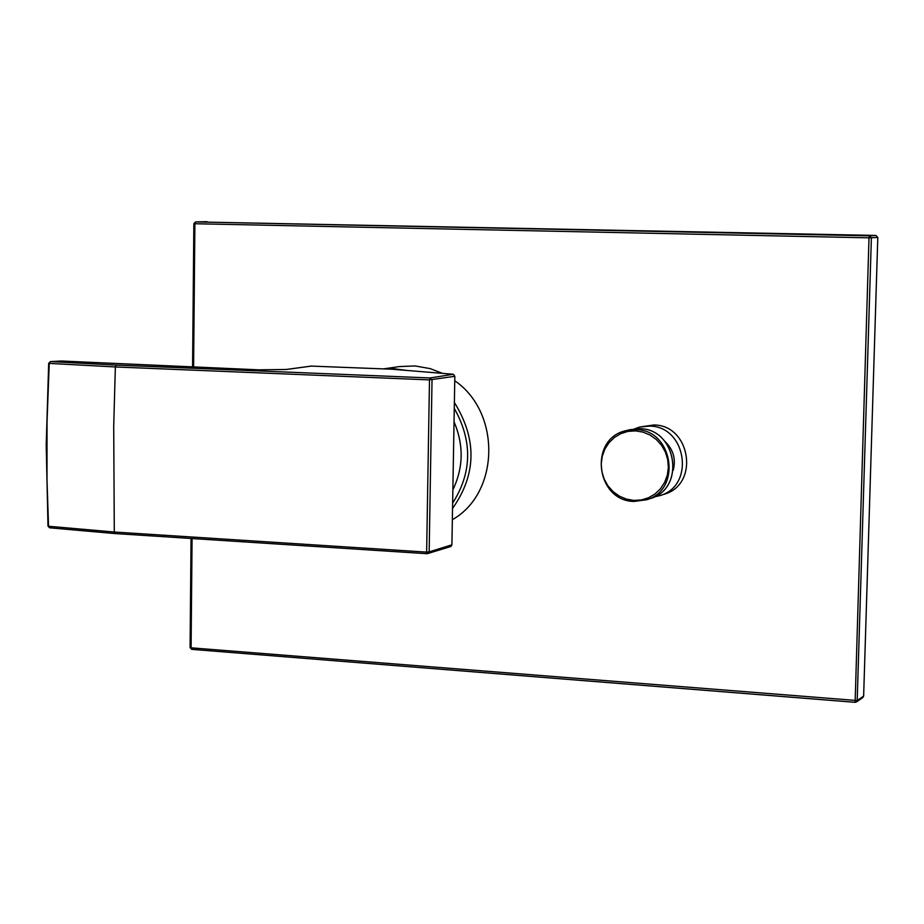 <?xml version="1.0" encoding="UTF-8"?>
<svg xmlns="http://www.w3.org/2000/svg" width="924" height="924" viewBox="0 0 924 924"><rect width="100%" height="100%" fill="white"/><g stroke="black" fill="none" stroke-linecap="round" stroke-linejoin="round"><path stroke-width="1.39" d="M452.529 508.477C476.518 474.474 477.131 439.143 454.377 402.506M406.907 370.443L393.543 368.676L384.176 368.907M383.564 368.884L399.411 366.574L415.061 365.95L430.145 368.607L442.561 373.377M454.747 380.757C501.316 412.404 499.688 493.173 452.333 519.704M640.193 426.946L653.788 424.994C690.574 424.809 699.687 484.28 664.414 494.155L663.813 494.352M192.065 538.542L191.095 647.828L857.195 700.542L871.378 237.849L869.484 235.839L875.929 235.447L877.8 237.445L863.64 696.061L862.901 697.47L856.444 701.963L857.195 700.542L863.64 696.061M191.049 538.473L190.078 647.585L191.095 647.828L191.684 649.353L855.127 702.321L868.999 237.838L877.8 237.445M193.601 367.174L194.883 223.735L193.855 223.689L195.611 221.91L194.883 223.735L868.999 237.838L869.484 235.839L195.669 221.91L875.929 235.447M193.855 223.689L192.573 367.128M855.07 702.286L191.684 649.353L190.078 647.551M855.127 702.321L856.444 701.963L855.127 702.321M634.569 428.84L639.72 427.061L649.399 426.079C686.347 425.895 695.495 485.654 660.082 495.564L654.238 496.962M664.934 441.441C673.296 449.434 676.068 459.02 673.25 470.224M452.621 503.176C472.083 472.638 472.638 441.037 454.273 408.373M454.042 421.771C463.883 445.033 463.49 467.729 452.852 489.847M451.905 544.825L450.889 546.477L427.188 553.707L426.634 552.113L114.299 532.028L113.71 426.287L115.361 366.955L429.487 379.891L426.634 552.113L429.163 551.871L451.905 544.825L454.827 376.311L429.487 379.891L430.214 377.962L432.028 379.995L429.163 551.871L427.188 553.707L114.992 533.564L114.299 532.028L48.545 526.264L46.997 480.099L47.032 421.887L49.238 363.398L115.361 366.955L116.216 365.107L430.214 377.962L453.361 374.255L454.827 376.311M453.361 374.255L392.007 369.219L311.365 366.1M61.481 361.03L258.766 369.831L286.452 369.473L311.919 366.019M114.911 533.541L49.573 527.812L47.99 526.091L49.573 527.812L114.992 533.564L427.119 553.684M47.99 526.045L46.2 445.114L48.683 363.351L50.554 361.596L116.216 365.107M639.674 428.69L629.949 429.683L639.708 428.69C676.83 428.54 686.001 488.53 650.404 498.521C685.954 488.577 676.749 428.517 639.674 428.69M635.827 429.648L626.068 430.642C588.542 438.346 595.68 501.027 634.083 501.432L646.604 499.757C682.282 489.789 673.042 429.475 635.827 429.648M649.803 498.717L634.164 501.432M633.841 500.415L641.337 499.953L648.498 497.782L654.989 493.993L660.464 488.761L664.645 482.374L667.336 475.132L668.364 467.405L667.706 459.598L665.384 452.09L661.515 445.264L656.294 439.478L649.988 435.008L642.931 432.097L635.458 430.873L627.974 431.392L620.824 433.633L614.391 437.479L608.985 442.723L604.862 449.099L602.24 456.306L601.235 463.964L601.894 471.714L604.192 479.152L608.015 485.932L613.166 491.695L619.403 496.165L626.414 499.122L633.841 500.415M258.87 369.843L61.4 361.018L50.427 361.596L61.03 361.03M195.611 221.91L207.034 221.668M660.082 495.564L664.414 494.155M626.541 430.515L629.949 429.683M626.068 430.642C588.438 438.392 595.634 501.097 634.118 501.443M258.824 369.831L286.163 369.484L311.631 366.031M50.427 361.596L48.683 363.351"/></g></svg>
